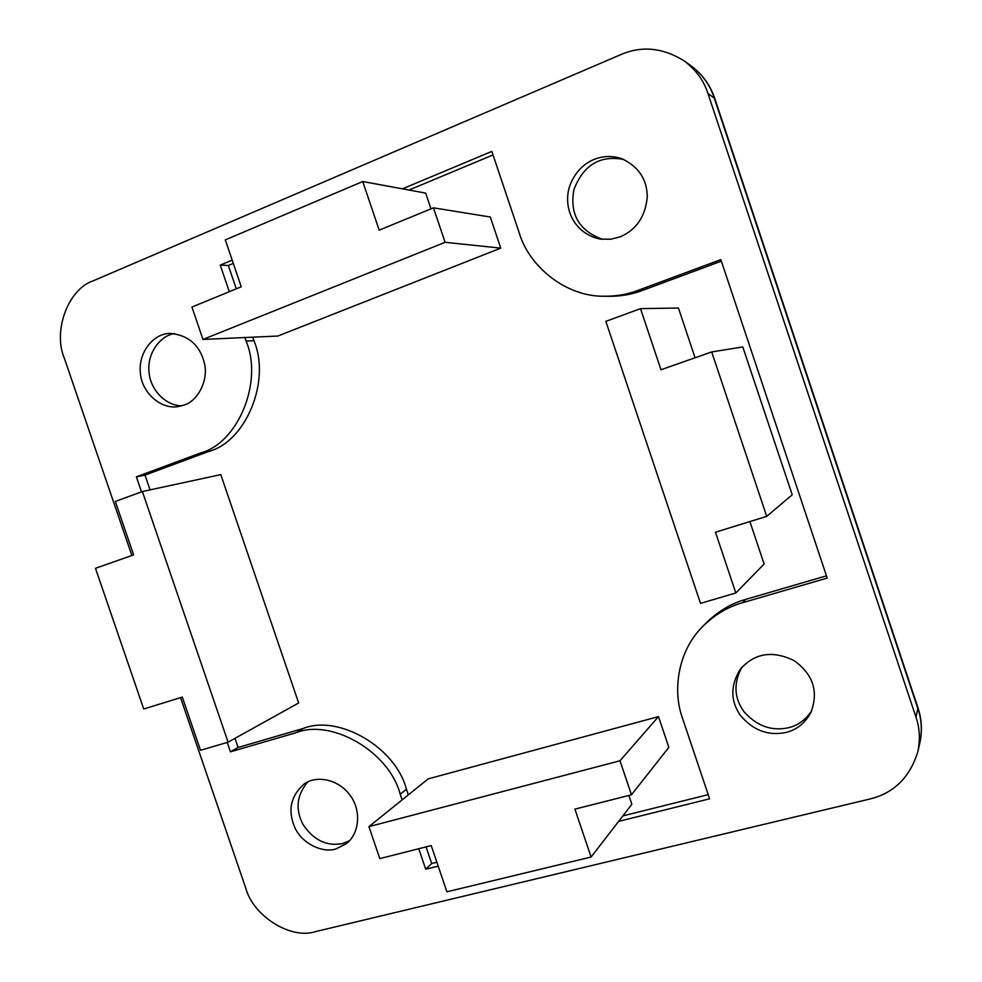 <?xml version="1.0" encoding="UTF-8"?>
<svg xmlns="http://www.w3.org/2000/svg" width="982" height="982" viewBox="0 0 982 982"><rect width="100%" height="100%" fill="white"/><g stroke="black" fill="none" stroke-linecap="round" stroke-linejoin="round"><path stroke-width="1.47" d="M182.296 697.085L200.512 750.285L228.094 742.171L142.378 491.528L115.324 501.458L133.626 554.904L95.475 568.296L143.728 709.016L182.296 697.085M142.378 491.528L220.79 474.625L298.651 702.977L228.094 742.171M715.461 532.219L735.825 592.981L700.51 603.365L605.845 321.372L640.51 308.643L660.984 369.748L711.704 351.937L766.721 516.372L715.461 532.219M749.904 521.565L764.119 564.012L735.825 592.981M695.072 357.779L678.427 308.029L640.51 308.643M766.721 516.372L792.216 494.793L742.797 346.941L711.704 351.937M368.925 826.635L379.813 858.612L431.208 845.576L446.92 891.803L591.103 857.028L574.912 809.143L631.463 794.794L619.986 760.78L368.925 826.635L428.25 778.849L658.492 716.615L668.84 747.376L631.463 794.794M628.873 795.457L631.843 804.27L591.103 857.028M658.492 716.615L619.986 760.78M202.967 339.428L191.944 307.047L241.241 286.793L225.295 239.89L362.739 181.523L379.175 230.144L433.467 207.84L445.104 242.309L202.967 339.428L277.82 336.04L500.759 248.139L445.104 242.309M430.975 208.859L425.672 193.11L362.739 181.523M500.759 248.139L490.288 217.01L433.467 207.84M252.73 337.17L253.933 340.717C271.118 381.126 245.684 441.802 208.81 451.425L145.005 475.116L150.05 489.871M141.518 491.847L136.375 476.822L200.684 452.923C237.853 443.226 263.458 381.937 246.101 341.11L244.886 337.526M136.375 476.822L145.005 475.116M234.993 738.341L238.11 747.449L303.278 728.448C338.471 714.233 395.611 747.241 406.438 789.246L408.352 794.868M402.141 799.876L400.202 794.205C389.253 751.77 331.597 718.394 296.122 732.695L230.439 751.831L227.223 742.429M230.439 751.831L238.11 747.449M426.041 846.889L431.699 863.534L436.867 862.245M438.193 866.136L425.722 869.23L418.749 848.743M425.722 869.23L431.699 863.534M622.858 815.907L708.218 794.647M402.448 188.839L491.835 151.412L519.245 232.894C528.782 265.95 565.46 296.871 604.286 296.245C616.389 296.294 627.633 294.342 638.018 290.39L720.837 259.616L827.212 578.067L742.699 602.678C728.018 606.778 714.7 614.707 702.731 626.455C678.108 650.661 672.154 690.334 682.576 718.431L709.618 798.808L618.635 821.382M702.731 626.455L706.181 622.932C718.038 611.295 731.222 603.439 745.743 599.376L826.463 575.82M721.353 261.151L642.24 290.525C631.954 294.428 620.82 296.355 608.84 296.319L604.286 296.245M493.025 154.947L408.991 190.042M233.299 263.421L228.352 265.484L236.294 288.831M229.297 291.703L220.25 265.103L232.169 260.12M220.25 265.103L228.352 265.484M307.771 781.942C296.724 795.052 295.14 809.242 303.021 824.499C313.54 840.162 326.711 846.521 342.546 843.587L349.641 840.678M335.795 848.988C322.182 853.383 301.67 843.194 294.858 827.617C287.542 810.567 290.611 796.046 304.064 784.041C316.167 774.994 338.483 778.996 350.181 795.42C360.848 809.438 360.32 832.368 346.499 843.624L335.795 848.988M174.649 333.573C160.299 335.378 146.797 353.581 149.043 372.178C150.099 388.59 164.595 405.505 181.682 405.885M184.334 405.001L177.533 406.708C159.403 409.322 141.273 391.045 140.377 372.853C138.131 351.998 153.904 333.119 170.389 333.414C188.618 335.206 199.984 345.247 204.501 363.536C208.503 380.476 197.885 400.717 184.334 405.001M811.709 710.722C805.756 719.745 798.096 725.391 788.742 727.687C771.717 731.406 756.815 726.091 744.061 711.778C734.082 698.055 733.333 683.239 741.84 667.33M786.177 732.412C768.39 736.181 753.084 730.461 740.268 715.264C730.363 700.706 730.35 685.375 740.244 669.294C754.63 652.981 772.65 650.121 794.303 660.739C813.452 674.708 818.89 692.15 810.629 713.042C804.688 723.403 796.537 729.859 786.177 732.412M602.69 239.375C579.135 230.905 569.535 214.346 573.893 189.698C583.369 165.037 600.002 154.96 623.816 159.477M620.084 236.883L610.644 239.24L600.358 239.092C576.422 234.379 563.238 211.547 568.946 188.458C576.422 163.884 599.18 151.253 621.618 158.605C638.521 166.498 647.064 179.252 647.273 196.866C645.395 216.592 636.336 229.923 620.084 236.883M131.883 555.517L64.296 358.111C52.733 331.02 68.175 288.941 93.278 280.791L620.833 54.611C641.786 45.553 662.936 47.664 684.282 60.958C696.017 69.955 703.91 80.806 707.961 93.499L915.985 717.155C919.704 727.871 920.33 739.372 917.851 751.647C909.946 777.363 893.927 793.149 869.807 799.029L315.664 931.574C290.868 939.934 253.061 916.046 245.696 887.937L180.541 697.637M246.101 341.11L253.933 340.717M200.684 452.923L208.81 451.425M296.122 732.695L303.278 728.448M400.202 794.205L406.438 789.246M742.699 602.678L745.743 599.376M638.018 290.39L642.24 290.525M707.961 93.499L714.761 98.433C710.195 84.98 702.228 74.08 690.886 65.708C702.4 74.546 710.146 85.176 714.11 97.623L918.01 709.029C921.656 719.536 922.27 730.817 919.839 742.871L917.851 751.647M714.761 98.433L917.986 707.801L915.985 717.155M917.986 707.801C921.791 719.364 922.405 731.05 919.839 742.871M690.886 65.708L684.282 60.958"/></g></svg>
